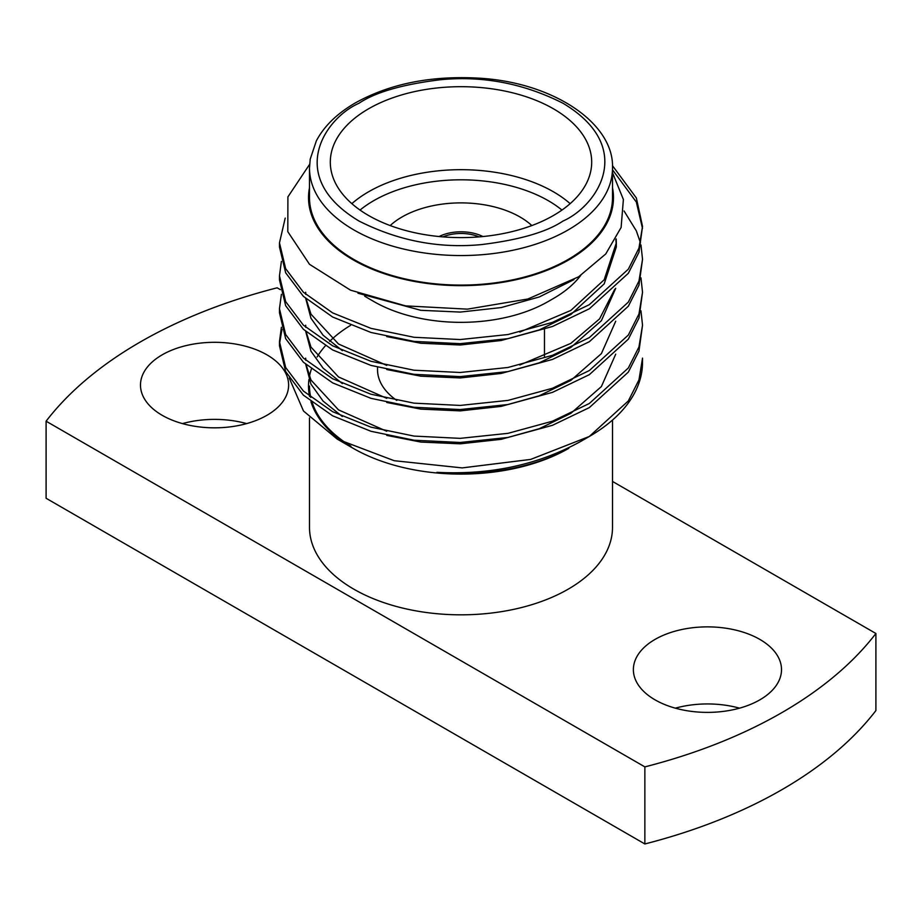 <?xml version="1.0" encoding="UTF-8"?>
<svg xmlns="http://www.w3.org/2000/svg" width="922" height="922" viewBox="0 0 922 922"><rect width="100%" height="100%" fill="white"/><g stroke="black" fill="none" stroke-linecap="round" stroke-linejoin="round"><path stroke-width="1.38" d="M580.687 275.471A130.694 75.454 180 0 1 553.419 298.509L548.279 301.471A123.433 71.271 0 0 1 373.721 301.471L368.581 298.509A130.694 75.454 180 0 1 364.686 296.158M351.847 203.647A130.694 75.454 180 0 1 368.581 191.788A130.694 75.454 180 0 1 553.419 191.788A130.694 75.454 180 0 1 570.153 203.647M561.959 210.066A123.433 71.271 0 0 0 548.279 200.685A123.433 71.271 0 0 0 360.041 210.066M589.365 436.452L581.01 441.269C538.46 464.78 490.423 475.13 436.936 472.329A155.322 89.676 180 0 0 550.446 457.058L566.765 448.737M589.354 436.429L628.343 400.909L638.969 379.864L642.53 358.139L642.496 364.19A181.53 104.797 180 0 1 589.354 436.452L530.692 459.41L462.176 467.903L394.155 460.7L337.141 439.045L303.499 411.028L289.243 378.043M350.556 325.362A152.476 88.039 0 0 0 329.627 341.37M325.374 345.831A152.476 88.039 0 0 0 317.076 356.987M311.371 369.123A152.476 88.039 0 0 0 309.412 376.556M308.939 379.495A152.476 88.039 0 0 0 309.596 396.518M310.956 401.727A152.476 88.039 0 0 0 345.623 443.62M337.141 439.045L353.184 448.311A152.476 88.039 0 0 0 568.816 448.311L550.446 457.058M612.462 165.66L636.341 197.942L642.53 226.397L638.969 248.11L628.343 269.166L589.354 304.663L552.474 322.377L507.987 334.536L460.17 339.55L414.013 337.279L370.955 328.347L332.646 312.892L303.384 292.228L285.659 268.659L279.47 242.855L285.209 218.088M612.508 169.821L636.341 202.056L642.496 228.449M642.53 226.397L638.969 252.225L628.343 273.281L589.354 308.778L552.474 326.492L507.987 338.651L460.17 343.664L414.013 341.394L370.955 332.462L332.646 317.018L303.384 296.342L285.659 272.774L279.47 246.981L279.47 242.855M624.079 211.011L636.341 230.88L640.479 242.878M640.963 244.929L642.53 259.324L638.969 281.049L628.343 302.105L589.354 337.602L552.474 355.316L507.987 367.475L460.17 372.488L414.013 370.218L370.955 361.286L332.646 345.831L303.384 325.155L285.659 301.598L279.47 275.793L281.394 261.399M642.53 259.324L638.969 285.163L628.343 306.219L589.354 341.716L552.474 359.43L507.987 371.589L460.17 376.602L414.013 374.332L370.955 365.4L332.646 349.957L303.384 329.281L285.659 305.712L279.47 279.908M640.963 277.868L642.53 292.262L638.969 313.987L628.343 335.043L589.354 370.54L552.474 388.254L507.987 400.402L460.17 405.426L414.013 403.156L370.955 394.224L332.646 378.769L303.384 358.093L285.659 334.536L279.47 308.732L281.394 294.337M642.53 292.262L638.969 318.102L628.343 339.158L589.354 374.655L552.474 392.369L507.987 404.528L460.17 409.541L414.013 407.27L370.955 398.339L332.646 382.884L303.384 362.208L285.659 338.651L279.47 312.846L279.47 308.732M640.963 310.806L642.53 325.201L638.969 346.926L628.343 367.97L589.354 403.479L552.474 421.193L507.987 433.34L460.17 438.353L414.013 436.083L370.955 427.151L332.646 411.708L303.384 391.032L285.659 367.475L279.47 341.67L281.394 327.275M642.53 325.201L638.969 351.04L628.343 372.096L589.354 407.593L552.474 425.307L507.987 437.454L460.17 442.479L414.013 440.209L370.955 431.277L332.646 415.822L303.384 395.146L285.659 371.589L279.47 345.785L279.47 341.67M279.516 343.733L281.982 329.338M612.508 187.719A152.476 88.039 180 0 1 568.816 259.866A152.476 88.039 180 0 1 394.8 276.923A152.476 88.039 180 0 1 309.492 187.719M612.335 172.287L623.387 199.475L621.117 227.457L605.742 253.965L578.601 276.807L527.857 299.005L467.442 309.147L405.576 305.885L350.51 290.165L309.504 264.303L287.802 231.687L287.906 196.882L309.608 164.346M309.492 168.081L309.492 197.619A151.508 87.475 0 0 0 403.018 278.432A151.508 87.475 0 0 0 568.136 259.474A151.508 87.475 0 0 0 612.508 197.619L612.508 168.081A151.508 87.475 180 0 1 568.136 229.935A151.508 87.475 180 0 1 403.018 248.894A151.508 87.475 180 0 1 309.492 168.081L310.207 159.195L316.338 140.893C324.095 126.164 337.106 113.498 355.373 102.895C389.914 83.729 431.047 75.477 478.795 78.151C553.431 82.289 614.329 123.456 612.508 168.081M368.581 108.796A130.694 75.454 0 0 0 330.307 162.145A130.694 75.454 0 0 0 410.982 231.86A130.694 75.454 0 0 0 553.419 215.506A130.694 75.454 0 0 0 591.693 162.145A130.694 75.454 0 0 0 511.019 92.431A130.694 75.454 0 0 0 368.581 108.796M390.179 225.567A83.476 48.198 180 0 1 401.98 217.004A83.476 48.198 180 0 1 531.821 225.567M377.524 367.244L377.524 369.653A83.476 48.198 0 0 0 396.771 400.425M439.068 236.539A33.399 19.281 180 0 1 482.932 236.539M309.492 417.897L309.492 527.349A151.508 87.475 0 0 0 403.018 608.163A151.508 87.475 0 0 0 568.136 589.204A151.508 87.475 0 0 0 612.508 527.349L612.508 420.075M350.936 446.179A151.508 87.475 180 0 1 312.27 402.764M310.783 397.474A151.508 87.475 180 0 1 309.492 386.064L309.492 395.964M266.919 354.832A74.06 42.758 0 0 0 186.209 345.566A74.06 42.758 0 0 0 140.49 385.062A74.06 42.758 0 0 0 162.18 415.303A74.06 42.758 0 0 0 242.901 424.569A74.06 42.758 0 0 0 288.621 385.062A74.06 42.758 0 0 0 266.919 354.832M246.647 423.601A74.06 42.758 0 0 0 182.464 423.601M759.82 639.395A74.06 42.758 0 0 0 679.099 630.129A74.06 42.758 0 0 0 633.379 669.637A74.06 42.758 0 0 0 655.081 699.867A74.06 42.758 0 0 0 735.791 709.133A74.06 42.758 0 0 0 781.51 669.637A74.06 42.758 0 0 0 759.82 639.395M739.536 708.165A74.06 42.758 0 0 0 675.353 708.165M46.1 498.272L644.858 843.964L644.858 766.885L46.1 421.204L46.1 498.272M644.858 843.964A453.808 262.009 180 0 0 875.9 710.574L875.9 633.495L612.508 481.434M280.346 289.658L277.142 287.814A453.808 262.009 180 0 0 46.1 421.204M875.9 633.495A453.808 262.009 180 0 1 644.858 766.885M305.678 358.139L305.724 360.26M306.15 364.755L310.968 380.025L338.489 409.875L386.744 431.277M305.678 325.201L305.724 327.322M306.15 331.828L310.968 347.087L338.489 376.937L386.744 398.339M305.678 292.262L305.724 294.383M306.15 298.889L310.968 314.148L338.489 343.998L386.744 365.4M519.778 365.02L570.833 343.376L599.554 318.885L614.767 289.243M519.778 332.081L570.833 310.437L604.187 279.769L616.322 242.855L616.196 238.936M305.724 364.374L310.968 384.14L323.08 401.093L342.339 416.514M386.744 435.391L420.801 442.064L460.285 443.816L501.199 439.321L539.278 428.707L570.833 413.367L601.375 386.583L615.712 354.175M305.724 331.436L310.968 351.201L323.08 368.155L342.339 383.575M386.744 402.465L420.801 409.126L460.285 410.878L501.199 406.383L539.278 395.769L570.833 380.429L601.375 353.645L615.712 321.236M305.724 298.509L310.968 318.263L323.08 335.216L342.339 350.637M386.744 369.526L420.801 376.188L460.285 377.939L501.199 373.445L539.278 362.83L570.833 347.49L601.375 320.706L615.712 288.309M386.744 336.588L420.801 343.249L460.285 345.001L501.199 340.506L539.278 329.903L570.833 314.552L604.187 283.884L616.322 246.981L616.322 242.855M616.288 244.918L615.85 239.559M357.955 293.208L420.801 310.311L460.285 312.074L501.199 307.568L539.278 296.965L573.957 279.62M442.952 236.885A30.495 17.61 180 0 1 479.048 236.885M562.996 221.038C546.631 232.056 519.432 239.916 481.399 244.595C438.93 248.663 398.131 240.803 359.004 221.038C284.898 176.644 325.063 118.12 359.004 103.252C375.369 92.235 402.568 84.386 440.601 79.707C483.07 75.639 523.869 83.487 562.996 103.252C637.102 147.647 596.937 206.182 562.996 221.038M373.721 301.471L368.581 298.509M279.47 275.793L279.47 279.919M544.476 356.676L544.476 329.304"/></g></svg>
